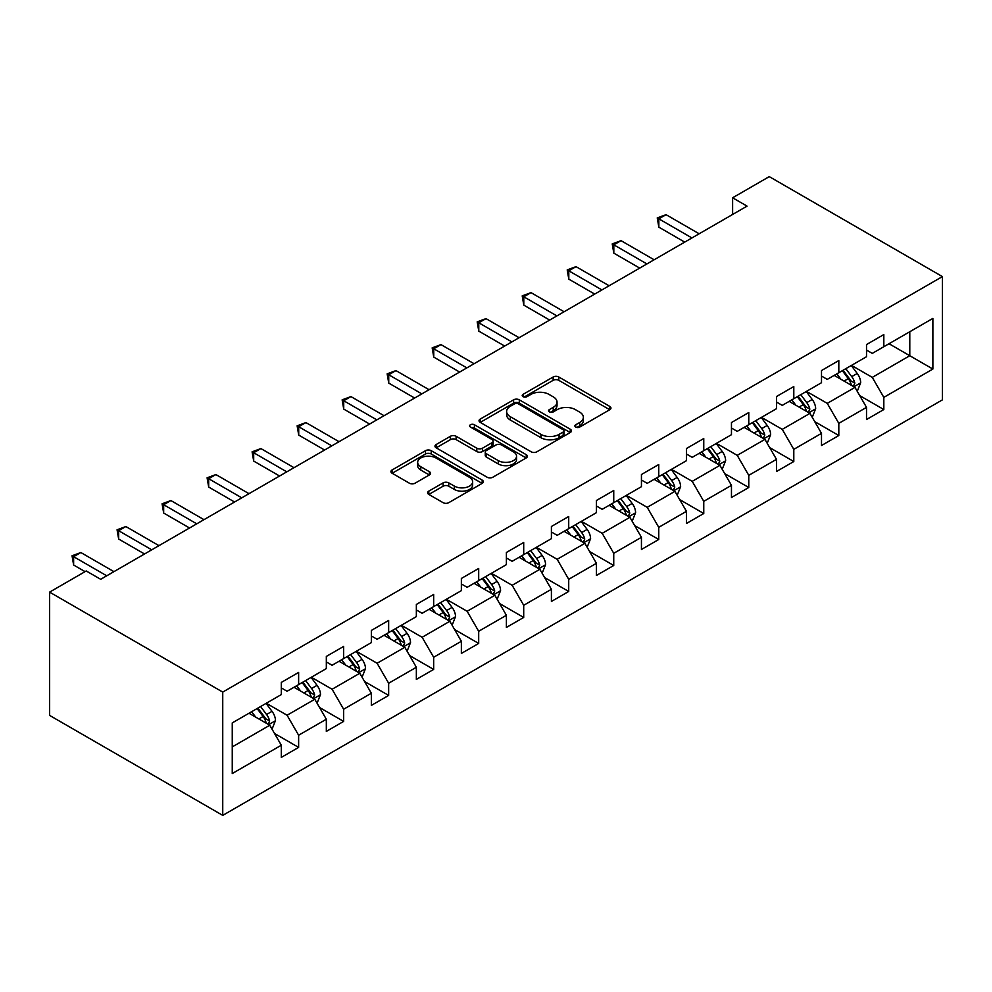<?xml version="1.0" encoding="UTF-8"?>
<svg xmlns="http://www.w3.org/2000/svg" width="992" height="992" viewBox="0 0 992 992"><rect width="100%" height="100%" fill="white"/><g stroke="black" fill="none" stroke-linecap="round" stroke-linejoin="round"><path stroke-width="1.49" d="M575.72 427.081A2.802 1.624 0 0 0 579.688 427.081L609.782 409.696A4.005 2.319 0 0 0 610.96 408.072A4.005 2.319 0 0 0 609.782 406.435L558.794 376.997A4.005 2.319 0 0 0 553.139 376.997L523.044 394.37A2.802 1.624 0 0 0 522.214 395.51A2.802 1.624 0 0 0 523.044 396.664A2.802 1.624 0 0 0 527 396.664L530.906 394.407A12.822 7.403 0 0 1 549.022 394.407L553.276 396.862A12.822 7.403 0 0 1 557.033 402.095A12.822 7.403 0 0 1 553.276 407.328L549.382 409.584A2.802 1.624 0 0 0 548.564 410.725A2.802 1.624 0 0 0 549.382 411.866A2.802 1.624 0 0 0 553.35 411.866L557.244 409.622A12.822 7.403 0 0 1 575.372 409.622L579.613 412.077A12.822 7.403 0 0 1 583.37 417.31A12.822 7.403 0 0 1 579.613 422.542L575.72 424.787A2.802 1.624 0 0 0 574.901 425.928A2.802 1.624 0 0 0 575.72 427.081L575.72 424.787M428.792 491.139A4.005 2.319 0 0 0 427.614 492.776A4.005 2.319 0 0 0 428.792 494.413L443.102 502.671A4.005 2.319 0 0 0 448.756 502.671L482.186 483.364A4.005 2.319 0 0 0 483.352 481.74A4.005 2.319 0 0 0 482.186 480.103L431.198 450.666A4.005 2.319 0 0 0 425.531 450.666L392.113 469.96A4.005 2.319 0 0 0 390.935 471.597A4.005 2.319 0 0 0 392.113 473.234L409.386 483.203A4.005 2.319 0 0 0 415.053 483.203L429.362 474.945A4.005 2.319 0 0 0 430.528 473.308A4.005 2.319 0 0 0 429.362 471.684L420.794 466.736A10.714 6.188 0 0 1 417.657 462.359A10.714 6.188 0 0 1 424.266 456.642A10.714 6.188 0 0 1 435.947 457.982L469.514 477.363A10.714 6.188 0 0 1 472.651 481.74A10.714 6.188 0 0 1 466.029 487.456A10.714 6.188 0 0 1 454.361 486.105L448.756 482.881A4.005 2.319 0 0 0 443.102 482.881L428.792 491.139L428.792 494.413M942.4 276.594L769.259 176.626L732.617 197.792L747.05 206.125L100.676 579.303L86.242 570.97L49.6 592.125L222.741 692.081L942.4 276.594L942.4 399.875L222.741 815.374L222.741 692.081M531.179 451.806A4.005 2.319 0 0 0 536.846 451.806L570.276 432.512A4.005 2.319 0 0 0 571.442 430.875A4.005 2.319 0 0 0 570.276 429.238L519.287 399.813A4.005 2.319 0 0 0 513.62 399.813L480.202 419.108A4.005 2.319 0 0 0 479.024 420.744A4.005 2.319 0 0 0 480.202 422.369L531.179 451.806M471.547 427.676A2.802 1.624 0 0 1 474.399 428.073L474.399 424.75L526.231 454.671A4.005 2.319 0 0 1 527.397 456.308A4.005 2.319 0 0 1 526.231 457.944L492.801 477.239A4.005 2.319 0 0 1 487.134 477.239L436.158 447.801L436.158 444.528A4.005 2.319 0 0 0 434.98 446.164A4.005 2.319 0 0 0 436.158 447.801M436.158 444.528L450.455 436.269A4.005 2.319 0 0 1 456.122 436.269L476.805 448.21A4.005 2.319 0 0 0 482.472 448.21L491.958 442.73A4.005 2.319 0 0 0 493.123 441.093A4.005 2.319 0 0 0 491.958 439.468L470.431 427.031A2.802 1.624 0 0 1 469.613 425.89A2.802 1.624 0 0 1 471.336 424.39A2.802 1.624 0 0 1 474.399 424.75M274.536 733.485L298.629 747.398L298.629 735.233L326.331 719.237L326.331 731.402L343.641 721.407L343.641 709.243L371.343 693.247L371.343 705.411L388.653 695.417L388.653 683.252L416.355 667.269L416.355 679.421L433.665 669.426L433.665 657.262L461.367 641.278L461.367 653.43L478.69 643.436L478.69 631.272L506.391 615.288L506.391 627.44L523.702 617.446L523.702 605.294L551.403 589.298L551.403 601.462L568.714 591.455L568.714 579.303L596.415 563.307L596.415 575.472L613.738 565.477L613.738 553.313L641.44 537.317L641.44 549.481L658.75 539.487L658.75 527.322L686.452 511.326L686.452 523.491L703.762 513.496L703.762 501.332L731.464 485.336L731.464 497.5L748.774 487.506L748.774 475.342L776.476 459.346L776.476 471.51L793.798 461.516L793.798 449.351L821.5 433.355L821.5 445.52L838.81 435.525L838.81 423.361L866.512 407.365L866.512 419.529L883.822 409.535L883.822 397.37L932.877 369.049L932.877 318.407L909.788 331.737L909.788 355.719L932.877 369.049M298.629 747.398L281.306 757.392L281.306 745.228L232.252 773.549L232.252 722.908L281.306 694.586L281.306 682.422L298.629 672.427L298.629 684.592L326.331 668.596L326.331 656.431L343.641 646.437L343.641 658.601L371.343 642.605L371.343 630.441L388.653 620.446L388.653 632.611L416.355 616.615L416.355 604.45L433.665 594.456L433.665 606.62L461.367 590.624L461.367 578.46L478.69 568.466L478.69 580.63L506.391 564.634L506.391 552.482L523.702 542.475L523.702 554.64L551.403 538.644L551.403 526.492L568.714 516.485L568.714 528.649L596.415 512.666L596.415 500.501L613.738 490.507L613.738 502.659L641.44 486.675L641.44 474.511L658.75 464.516L658.75 476.668L686.452 460.685L686.452 448.52L703.762 438.526L703.762 450.69L731.464 434.694L731.464 422.53L748.774 412.536L748.774 424.7L776.476 408.704L776.476 396.54L793.798 386.545L793.798 398.71L821.5 382.714L821.5 370.549L838.81 360.555L838.81 372.719L866.512 356.723L866.512 344.559L883.822 334.564L883.822 346.729L932.877 318.407M294.004 687.258L314.786 699.248L287.085 715.244L266.302 703.254M281.306 687.915L287.085 691.25L298.629 684.592M287.085 715.244L298.629 735.233M314.786 699.248L326.331 719.237M339.028 661.267L359.798 673.258L332.097 689.254L311.327 677.263M326.331 661.937L332.097 665.26L343.641 658.601M332.097 689.254L343.641 709.243M359.798 673.258L371.343 693.247M384.04 635.277L404.81 647.268L377.109 663.264L356.339 651.273M371.343 635.946L377.109 639.27L388.653 632.611M377.109 663.264L388.653 683.252M404.81 647.268L416.355 667.269M429.052 609.286L449.835 621.277L422.133 637.273L401.351 625.282M416.355 609.956L422.133 613.279L433.665 606.62M422.133 637.273L433.665 657.262M449.835 621.277L461.367 641.278M474.064 583.296L494.847 595.287L467.145 611.283L446.363 599.292M461.367 583.966L467.145 587.301L478.69 580.63M467.145 611.283L478.69 631.272M494.847 595.287L506.391 615.288M519.089 557.306L539.859 569.309L512.157 585.292L491.387 573.302M506.391 557.975L512.157 561.311L523.702 554.64M512.157 585.292L523.702 605.294M539.859 569.309L551.403 589.298M564.101 531.315L584.871 543.318L557.169 559.302L536.399 547.311M551.403 531.985L557.169 535.32L568.714 528.649M557.169 559.302L568.714 579.303M584.871 543.318L596.415 563.307M609.113 505.325L629.895 517.328L602.194 533.324L581.411 521.321M596.415 505.994L602.194 509.33L613.738 502.659M602.194 533.324L613.738 553.313M629.895 517.328L641.44 537.317M654.125 479.334L674.907 491.338L647.206 507.334L626.423 495.33M641.44 480.004L647.206 483.34L658.75 476.668M647.206 507.334L658.75 527.322M674.907 491.338L686.452 511.326M699.149 453.356L719.919 465.347L692.218 481.343L671.448 469.34M686.452 454.014L692.218 457.349L703.762 450.69M692.218 481.343L703.762 501.332M719.919 465.347L731.464 485.336M744.161 427.366L764.931 439.357L737.23 455.353L716.46 443.35M731.464 428.023L737.23 431.359L748.774 424.7M737.23 455.353L748.774 475.342M764.931 439.357L776.476 459.346M789.173 401.376L809.956 413.366L782.254 429.362L761.472 417.372M776.476 402.033L782.254 405.368L793.798 398.71M782.254 429.362L793.798 449.351M809.956 413.366L821.5 433.355M834.185 375.385L854.968 387.376L827.266 403.372L806.484 391.381M821.5 376.055L827.266 379.378L838.81 372.719M827.266 403.372L838.81 423.361M854.968 387.376L866.512 407.365M889.018 343.728L909.788 355.719L872.278 377.382L851.508 365.391M866.512 350.064L872.278 353.388L883.822 346.729M872.278 377.382L883.822 397.37M49.6 592.125L49.6 715.406L222.741 815.374M732.617 197.792L732.617 214.446M232.252 746.902L269.774 725.239L248.992 713.248M269.774 725.239L281.306 745.228M859.729 395.622L883.822 409.535M814.717 421.612L838.81 435.525M769.693 447.603L793.798 461.516M724.681 473.593L748.774 487.506M679.669 499.584L703.762 513.496M634.657 525.574L658.75 539.487M589.632 551.564L613.738 565.477M544.62 577.555L568.714 591.455M499.608 603.545L523.702 617.446M454.596 629.523L478.69 643.436M409.572 655.514L433.665 669.426M364.56 681.504L388.653 695.417M319.548 707.494L343.641 721.407M576.848 427.478L579.613 425.866A12.822 7.403 0 0 0 583.37 420.633L583.37 417.31M557.033 402.095L557.033 405.43A12.822 7.403 0 0 1 553.276 410.663L550.498 412.263M609.733 409.733L558.794 380.333A4.005 2.319 0 0 0 553.139 380.333L524.16 397.06M570.214 432.549L519.287 403.136A4.005 2.319 0 0 0 513.62 403.136L480.252 422.406M563.196 432.028A2.802 1.624 0 0 0 564.014 430.875A2.802 1.624 0 0 0 563.196 429.734L518.444 403.893A2.802 1.624 0 0 0 514.476 403.893L510.372 406.261A12.822 7.403 0 0 0 506.614 411.494A12.822 7.403 0 0 0 510.372 416.727L540.95 434.397A12.822 7.403 0 0 0 559.079 434.397L563.196 432.028L563.196 435.352A2.802 1.624 0 0 0 564.014 434.211L564.014 430.875M506.614 411.494L506.614 414.83A12.822 7.403 0 0 0 510.372 420.062L510.372 416.727M563.196 435.352L559.079 437.72A12.822 7.403 0 0 1 540.95 437.72L510.372 420.062M436.207 447.838L450.455 439.605L450.455 436.269M493.123 441.093L493.123 444.428A4.005 2.319 0 0 1 491.958 446.065L482.472 451.546A4.005 2.319 0 0 1 476.805 451.546L456.122 439.605A4.005 2.319 0 0 0 450.455 439.605M474.399 428.073L526.169 457.969M498.257 460.598A10.714 6.188 0 0 0 509.938 461.937A10.714 6.188 0 0 0 516.547 456.221A10.714 6.188 0 0 0 513.41 451.856L501.58 445.024A4.005 2.319 0 0 0 495.926 445.024L486.427 450.504A4.005 2.319 0 0 0 485.262 452.141A4.005 2.319 0 0 0 486.427 453.766L498.257 460.598L498.257 463.934A10.714 6.188 0 0 0 509.938 465.273A10.714 6.188 0 0 0 516.547 459.556L516.547 456.221M485.262 452.141L485.262 455.464A4.005 2.319 0 0 0 486.427 457.101L486.427 453.766M498.257 463.934L486.427 457.101M472.651 481.74L472.651 485.063A10.714 6.188 0 0 1 466.029 490.78A10.714 6.188 0 0 1 454.361 489.44L448.756 486.216A4.005 2.319 0 0 0 443.102 486.216L428.842 494.438M417.657 462.359L417.657 465.694A10.714 6.188 0 0 0 420.794 470.059L420.794 466.736M429.3 474.982L420.794 470.059M482.124 483.402L431.198 454.001A4.005 2.319 0 0 0 425.531 454.001L392.162 473.258M857.249 391.332L860.684 382.676A10.813 6.25 -120 0 0 857.224 373.476L851.272 365.515M840.894 379.254L836.839 373.848M853.294 386.409L854.844 383.135A10.813 6.25 -120 0 0 851.744 376.638L845.792 368.689M843.076 370.252L849.685 379.068A5.506 3.187 60 0 1 850.69 380.742L854.844 383.135M842.332 370.686L848.284 378.634A10.813 6.25 60 0 1 851.384 385.144M691.932 237.944L658.837 218.835L666.054 214.669L699.149 233.777M684.716 242.11L658.837 227.156L658.837 218.835L657.25 217.918L666.054 214.669M658.837 227.156L657.25 217.918M812.237 417.322L815.66 408.667A10.813 6.25 -120 0 0 812.212 399.466L806.26 391.505M795.869 405.244L791.827 399.838M808.282 412.399L809.832 409.126A10.813 6.25 -120 0 0 806.732 402.628L800.78 394.68M798.064 396.242L804.673 405.058A5.506 3.187 60 0 1 805.678 406.732L809.832 409.126M797.308 396.676L803.272 404.624A10.813 6.25 60 0 1 806.36 411.134M767.213 443.3L770.648 434.657A10.813 6.25 -120 0 0 767.2 425.444L761.236 417.496M750.857 431.235L746.815 425.828M763.257 438.39L764.807 435.116A10.813 6.25 -120 0 0 761.72 428.618L755.755 420.67M753.052 422.232L759.661 431.049A5.506 3.187 60 0 1 760.653 432.723L764.807 435.116M752.296 422.666L758.248 430.615A10.813 6.25 60 0 1 761.348 437.112M646.92 263.934L613.812 244.826L621.029 240.659L654.125 259.768M639.704 268.088L613.812 253.146L613.812 244.826L612.225 243.908L621.029 240.659M613.812 253.146L612.225 243.908M601.896 289.912L568.8 270.804L576.017 266.65L609.113 285.758M594.692 294.078L568.8 279.136L568.8 270.804L567.213 269.898L576.017 266.65M568.8 279.136L567.213 269.898M722.201 469.29L725.636 460.648A10.813 6.25 -120 0 0 722.188 451.434L716.224 443.486M705.845 457.225L701.803 451.819M718.245 464.38L719.795 461.106A10.813 6.25 -120 0 0 716.695 454.609L710.743 446.648M708.04 448.223L714.637 457.039A5.506 3.187 60 0 1 715.641 458.713L719.795 461.106M707.284 448.657L713.236 456.605A10.813 6.25 60 0 1 716.336 463.103M677.189 495.281L680.624 486.638A10.813 6.25 -120 0 0 677.164 477.425L671.212 469.476M660.833 483.203L656.778 477.809M673.233 490.37L674.783 487.097A10.813 6.25 -120 0 0 671.683 480.599L665.731 472.638M663.016 474.213L669.625 483.03A5.506 3.187 60 0 1 670.629 484.704L674.783 487.097M662.272 474.647L668.224 482.596A10.813 6.25 60 0 1 671.324 489.093M632.177 521.271L635.599 512.628A10.813 6.25 -120 0 0 632.152 503.415L626.2 495.467M615.809 509.194L611.766 503.8M628.221 516.361L629.771 513.087A10.813 6.25 -120 0 0 626.671 506.577L620.719 498.629M618.004 500.191L624.613 509.02A5.506 3.187 60 0 1 625.617 510.694L629.771 513.087M617.247 500.638L623.212 508.586A10.813 6.25 60 0 1 626.299 515.084M556.884 315.902L523.788 296.794L531.005 292.628L564.101 311.748M549.667 320.069L523.788 305.127L523.788 296.794L522.201 295.876L531.005 292.628M523.788 305.127L522.201 295.876M511.872 341.893L478.776 322.784L485.993 318.618L519.089 337.726M504.655 346.059L478.776 331.117L478.776 322.784L477.189 321.867L485.993 318.618M478.776 331.117L477.189 321.867M466.86 367.883L433.752 348.775L440.969 344.608L474.064 363.717M459.643 372.05L433.752 357.108L433.752 348.775L432.165 347.857L440.969 344.608M433.752 357.108L432.165 347.857M421.836 393.874L388.74 374.765L395.957 370.599L429.052 389.707M414.631 398.04L388.74 383.098L388.74 374.765L387.153 373.848L395.957 370.599M388.74 383.098L387.153 373.848M376.824 419.864L343.728 400.756L350.945 396.589L384.04 415.698M369.607 424.03L343.728 409.088L343.728 400.756L342.141 399.838L350.945 396.589M343.728 409.088L342.141 399.838M331.812 445.854L298.716 426.746L305.92 422.58L339.028 441.688M324.595 450.021L298.716 435.079L298.716 426.746L297.129 425.828L305.92 422.58M298.716 435.079L297.129 425.828M286.8 471.845L253.692 452.736L260.908 448.57L294.004 467.678M279.583 476.011L253.692 461.069L253.692 452.736L252.104 451.819L260.908 448.57M253.692 461.069L252.104 451.819M241.775 497.835L208.68 478.727L215.896 474.56L248.992 493.669M234.571 502.002L208.68 487.047L208.68 478.727L207.092 477.809L215.896 474.56M208.68 487.047L207.092 477.809M196.763 523.826L163.668 504.717L170.884 500.551L203.98 519.659M189.546 527.992L163.668 513.038L163.668 504.717L162.08 503.8L170.884 500.551M163.668 513.038L162.08 503.8M587.152 547.262L590.587 538.619A10.813 6.25 -120 0 0 587.14 529.406L581.176 521.457M570.797 535.184L566.754 529.79M583.197 542.351L584.747 539.078A10.813 6.25 -120 0 0 581.659 532.568L575.695 524.619M572.992 526.182L579.601 535.01A5.506 3.187 60 0 1 580.593 536.684L584.747 539.078M572.235 526.616L578.187 534.576A10.813 6.25 60 0 1 581.287 541.074M542.14 573.252L545.575 564.609A10.813 6.25 -120 0 0 542.128 555.396L536.164 547.448M525.785 561.174L521.742 555.78M538.185 568.342L539.735 565.068A10.813 6.25 -120 0 0 536.635 558.558L530.683 550.61M527.98 552.172L534.576 561.001A5.506 3.187 60 0 1 535.581 562.662L539.735 565.068M527.223 552.606L533.175 560.554A10.813 6.25 60 0 1 536.275 567.064M497.128 599.242L500.563 590.6A10.813 6.25 -120 0 0 497.104 581.386L491.152 573.438M480.773 587.165L476.718 581.771M493.173 594.332L494.723 591.058A10.813 6.25 -120 0 0 491.623 584.548L485.671 576.6M482.955 578.162L489.564 586.979A5.506 3.187 60 0 1 490.569 588.653L494.723 591.058M482.211 578.596L488.163 586.545A10.813 6.25 60 0 1 491.263 593.055M452.116 625.233L455.539 616.578A10.813 6.25 -120 0 0 452.092 607.377L446.14 599.428M435.748 613.155L431.706 607.749M448.161 620.31L449.711 617.049A10.813 6.25 -120 0 0 446.611 610.539L440.659 602.59M437.943 604.153L444.552 612.969A5.506 3.187 60 0 1 445.557 614.643L449.711 617.049M437.187 604.587L443.151 612.535A10.813 6.25 60 0 1 446.239 619.045M407.092 651.223L410.527 642.568A10.813 6.25 -120 0 0 407.08 633.367L401.115 625.419M390.736 639.146L386.694 633.739M403.136 646.3L404.686 643.039A10.813 6.25 -120 0 0 401.599 636.529L395.634 628.581M392.931 630.143L399.54 638.96A5.506 3.187 60 0 1 400.532 640.634L404.686 643.039M392.175 630.577L398.127 638.526A10.813 6.25 60 0 1 401.227 645.036M362.08 677.214L365.515 668.558A10.813 6.25 -120 0 0 362.068 659.358L356.103 651.397M345.724 665.136L341.682 659.73M358.124 672.291L359.674 669.017A10.813 6.25 -120 0 0 356.574 662.52L350.622 654.571M347.919 656.134L354.516 664.95A5.506 3.187 60 0 1 355.52 666.624L359.674 669.017M347.163 656.568L353.115 664.516A10.813 6.25 60 0 1 356.215 671.026M317.068 703.204L320.503 694.549A10.813 6.25 -120 0 0 317.043 685.348L311.091 677.387M300.712 691.126L296.658 685.72M313.112 698.281L314.662 695.008A10.813 6.25 -120 0 0 311.562 688.51L305.61 680.562M302.895 682.124L309.504 690.94A5.506 3.187 60 0 1 310.508 692.614L314.662 695.008M302.151 682.558L308.103 690.506A10.813 6.25 60 0 1 311.203 697.016M151.751 549.816L118.656 530.708L125.86 526.541L158.968 545.65M144.534 553.97L118.656 539.028L118.656 530.708L117.068 529.79L125.86 526.541M118.656 539.028L117.068 529.79M272.056 729.182L275.478 720.539A10.813 6.25 -120 0 0 272.031 711.326L266.079 703.378M255.688 717.117L251.646 711.71M268.1 724.272L269.65 720.998A10.813 6.25 -120 0 0 266.55 714.5L260.598 706.552M257.883 708.114L264.492 716.931A5.506 3.187 60 0 1 265.496 718.605L269.65 720.998M257.126 708.548L263.091 716.497A10.813 6.25 60 0 1 266.178 722.994M106.739 575.794L73.631 556.686L80.848 552.532L113.944 571.64M85.089 571.64L73.631 565.018L73.631 556.686L72.044 555.78L80.848 552.532M73.631 565.018L72.044 555.78M579.613 425.866L579.613 422.542M549.382 411.866L549.382 409.584M553.276 410.663L553.276 407.328M523.044 396.664L523.044 394.37M553.139 380.333L553.139 376.997M558.794 380.333L558.794 376.997M609.782 409.696L609.782 406.435M480.202 422.369L480.202 419.108M513.62 403.136L513.62 399.813M519.287 403.136L519.287 399.813M570.276 432.512L570.276 429.238M540.95 437.72L540.95 434.397M559.079 437.72L559.079 434.397M456.122 439.605L456.122 436.269M476.805 451.546L476.805 448.21M482.472 451.546L482.472 448.21M491.958 446.065L491.958 442.73M526.231 457.944L526.231 454.671M443.102 486.216L443.102 482.881M448.756 486.216L448.756 482.881M454.361 489.44L454.361 486.105M429.362 474.945L429.362 471.684M392.113 473.234L392.113 469.96M425.531 454.001L425.531 450.666M431.198 454.001L431.198 450.666M482.186 483.364L482.186 480.103M853.901 386.756L860.61 382.887M851.744 376.638L857.224 373.476M844.056 381.077L848.284 378.634M808.889 412.746L815.598 408.878M806.732 402.628L812.212 399.466M799.044 407.067L803.272 404.624M763.865 438.737L770.573 434.868M761.72 428.618L767.2 425.444M754.019 433.058L758.248 430.615M718.853 464.727L725.561 460.858M716.695 454.609L722.188 451.434M709.007 459.048L713.236 456.605M673.841 490.718L680.549 486.849M671.683 480.599L677.164 477.425M663.995 485.038L668.224 482.596M628.829 516.708L635.537 512.839M626.671 506.577L632.152 503.415M618.983 511.029L623.212 508.586M583.804 542.698L590.513 538.83M581.659 532.568L587.14 529.406M573.959 537.019L578.187 534.576M538.792 568.689L545.501 564.808M536.635 558.558L542.128 555.396M528.947 562.997L533.175 560.554M493.78 594.679L500.489 590.798M491.623 584.548L497.104 581.386M483.935 588.988L488.163 586.545M448.768 620.67L455.477 616.788M446.611 610.539L452.092 607.377M438.923 614.978L443.151 612.535M403.744 646.66L410.452 642.779M401.599 636.529L407.08 633.367M393.898 640.968L398.127 638.526M358.732 672.638L365.44 668.769M356.574 662.52L362.068 659.358M348.886 666.959L353.115 664.516M313.72 698.628L320.428 694.76M311.562 688.51L317.043 685.348M303.874 692.949L308.103 690.506M268.708 724.619L275.416 720.75M266.55 714.5L272.031 711.326M258.862 718.94L263.091 716.497"/></g></svg>
